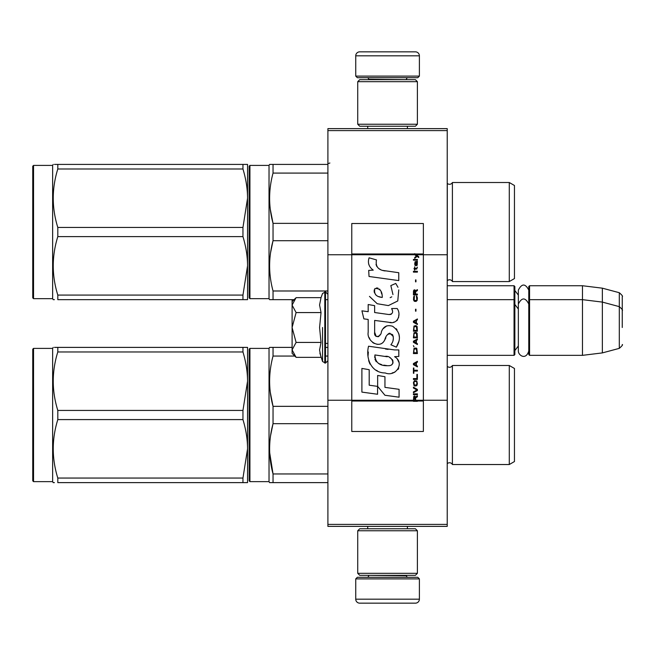 <?xml version="1.0" encoding="UTF-8"?>
<svg xmlns="http://www.w3.org/2000/svg" width="655" height="655" viewBox="0 0 655 655"><rect width="100%" height="100%" fill="white"/><g stroke="black" fill="none" stroke-linecap="round" stroke-linejoin="round"><path stroke-width="0.98" d="M447.226 128.617L447.226 130.599L327.901 130.599L447.226 130.599L447.226 254.746L423.367 254.746L423.367 223.527L351.768 223.527L351.768 254.746L327.901 254.746L327.901 128.617L447.226 128.617M447.226 524.401L327.901 524.401L327.901 526.383L447.226 526.383L447.226 254.746M447.226 400.254L423.367 400.254L423.367 254.746L414.697 254.746L416.465 255.999L414.689 257.521L414.689 258.357L417.055 256.416L418.75 257.521L418.75 256.695L414.689 253.681L414.689 254.746L351.768 254.746L351.768 400.254L327.901 400.254L327.901 254.746M327.901 524.401L327.901 400.254M419.388 76.111L417.792 77.699L357.335 77.699L355.739 76.111L419.388 76.111L419.388 55.822A3.979 3.979 -137.2 0 0 415.409 51.843L401.482 51.843M407.41 128.617L407.41 126.227M367.717 128.617L367.717 126.227M368.667 79.689L368.667 79.288A1.588 1.588 137.8 0 0 367.078 77.699M406.46 79.689L368.667 79.288M408.049 77.699A1.588 1.588 -137.8 0 0 406.46 79.288M355.739 76.111L355.739 55.822L419.388 55.822M373.645 51.843L359.718 51.843A3.979 3.979 137.2 0 0 355.739 55.822M359.718 51.843L415.409 51.843M355.739 578.889L357.335 577.301L417.792 577.301L419.388 578.889L355.739 578.889L355.739 599.178A3.979 3.979 42.8 0 0 359.718 603.157L373.645 603.157M367.717 526.383L367.717 528.773M407.41 526.383L407.41 528.773M406.46 575.311L406.46 575.712A1.588 1.588 -42.2 0 0 408.049 577.301M368.667 575.311L406.46 575.712M367.078 577.301A1.588 1.588 42.2 0 0 368.667 575.712M419.388 578.889L419.388 599.178L355.739 599.178M401.482 603.157L415.409 603.157A3.979 3.979 -42.8 0 0 419.388 599.178M415.409 603.157L359.718 603.157M357.728 124.237L359.718 126.227L415.409 126.227L417.399 124.237L357.728 124.237L357.728 81.678L359.718 79.689L415.409 79.689L417.399 81.678L357.728 81.678M407.647 81.678L367.48 81.678M417.399 81.678L417.399 124.237M357.728 573.322L359.718 575.311L415.409 575.311L417.399 573.322L357.728 573.322L357.728 530.763L359.718 528.773L415.409 528.773L417.399 530.763L357.728 530.763M407.647 530.763L367.48 530.763M417.399 530.763L417.399 573.322M447.226 355.346L514.052 355.346L514.052 285.736L447.226 285.736M514.052 355.346L514.855 354.552L514.855 286.53L514.052 285.736M529.567 355.346L528.773 354.552L528.773 286.53L529.567 285.736L582.475 285.736L582.475 355.346L529.567 355.346L529.567 285.736M602.363 288.175L619.303 292.711L619.303 348.362L602.363 352.906L602.363 288.175L582.475 285.736M622.25 313.581L622.25 313.573C622.25 291.622 622.25 291.622 622.25 313.581L622.25 327.5C622.25 305.549 622.25 305.549 622.25 327.5C622.25 349.451 622.25 349.451 622.25 327.5M292.097 332.601L292.097 335.974M292.097 299.654L292.097 301.644L295.503 298.238M295.511 356.77L292.097 353.356L292.097 349.893L296.093 357.352L321.032 357.352L319.575 350.048L321.032 342.426L319.575 327.5L321.032 312.574L319.575 304.952L321.032 297.648L296.093 297.648L292.097 305.107L292.097 349.893L296.101 342.426L292.097 327.5L296.101 312.574L321.032 312.574M322.555 327.5L322.555 361.527L322.555 327.5M319.869 353.11L322.555 361.527L325.51 363.099L327.901 360.717M319.575 350.114L319.575 349.664L319.575 350.114M319.575 304.886L319.575 305.336L319.575 304.886M296.101 312.574L292.097 305.107L292.097 301.644M321.032 342.426L296.101 342.426M528.773 350.99C525.834 360.717 518.187 355.182 518.351 350.99L518.351 290.091C521.822 283.369 525.302 283.369 528.773 290.091M447.226 280.758L447.291 280.7A3.185 3.185 0 0 1 452.4 281.56L509.279 281.56L514.453 278.572L514.453 185.496L509.279 182.508L452.4 182.508A3.185 3.185 0 0 1 447.291 183.367L447.226 183.31M249.137 232.034L249.137 166.206L249.932 165.404L249.932 298.664L249.137 297.869L249.137 232.034M509.279 281.56L509.279 182.508M452.4 281.56L452.4 182.508M327.901 223.363L273.045 223.363C268.485 206.603 268.485 189.844 273.045 173.084L273.045 164.413L269.598 164.413L269.025 165.404L249.932 165.404M327.901 240.704L273.045 240.704L273.045 223.363L270.286 209.248M249.137 167.197L249.137 297.869M249.137 291.704L249.137 172.371L249.137 291.704M270.564 299.654L269.598 299.654L269.025 298.664L249.932 298.664M269.025 298.664L269.025 165.404M270.564 164.413L327.901 164.413M272.93 241.163L270.572 252.691M269.688 194.33L269.598 198.228M269.598 299.654L273.045 299.654L273.045 290.984C268.485 274.224 268.485 257.464 273.045 240.704M327.901 173.084L273.045 173.084M327.901 290.984L273.045 290.984M327.901 299.654L325.51 299.654M294.087 299.654L273.045 299.654M246.37 299.654L242.956 299.654L247.549 299.654L247.549 198.228L247.549 265.848C247.533 256.473 246.002 246.73 242.956 236.619L57.804 236.619C51.737 256.105 51.737 275.591 57.804 295.077L57.804 299.654C51.737 299.654 51.737 299.654 57.804 299.654L242.956 299.654L242.956 295.077L57.804 295.077M247.549 198.228L247.549 164.413L242.956 164.413L242.956 168.99C246.002 179.11 247.533 188.853 247.549 198.228L242.956 227.457L242.956 236.619M33.544 165.404L32.75 166.206L32.75 297.869L33.544 298.664L33.544 165.404L52.637 165.404L53.211 164.413M247.549 164.413L57.804 164.413C51.737 164.413 51.737 164.413 57.804 164.413L57.804 168.99L242.956 168.99M242.956 227.457L57.804 227.457C51.737 207.971 51.737 188.484 57.804 168.99M54.471 164.413L57.787 164.413M247.549 265.848L242.956 295.077M54.406 299.654L53.211 299.654L52.637 298.664L33.544 298.664M57.804 236.619L57.804 227.457M52.637 165.404L52.637 298.664M447.226 463.732L447.291 463.675A3.185 3.185 0 0 1 452.4 464.534L509.279 464.534L514.453 461.546L514.453 368.47L509.279 365.49L452.4 365.49A3.185 3.185 0 0 1 447.291 366.341L447.226 366.284M249.137 415.008L249.137 349.18L249.932 348.386L249.932 481.638L249.137 480.844L249.137 415.008M509.279 464.534L509.279 365.49M452.4 464.534L452.4 365.49M327.901 406.337L273.045 406.337C268.485 389.578 268.485 372.818 273.045 356.058L273.045 347.387L269.598 347.387L269.025 348.386L249.932 348.386M327.901 423.687L273.045 423.687L273.045 406.337L270.286 392.222M249.137 350.179L249.137 480.844M249.137 474.678L249.137 355.346L249.137 474.678M270.564 482.629L269.598 482.629L269.025 481.638L249.932 481.638M269.025 481.638L269.025 348.386M270.564 347.387L292.097 347.387M327.901 347.387L325.51 347.387M272.93 424.137L270.572 435.665M269.688 452.711L273.045 473.958C268.485 457.198 268.485 440.438 273.045 423.687M269.688 377.313L269.598 381.202M269.598 482.629L273.045 482.629L273.045 473.958L327.901 473.958M327.901 356.058L325.51 356.058M294.807 356.058L273.045 356.058M327.901 482.629L273.045 482.629M246.37 482.629L242.956 482.629L247.549 482.629L247.549 381.202L247.549 448.822C247.533 439.448 246.002 429.705 242.956 419.593L57.804 419.593C51.737 439.079 51.737 458.566 57.804 478.052L57.804 482.629C51.737 482.629 51.737 482.629 57.804 482.629L242.956 482.629L242.956 478.052L57.804 478.052M247.549 381.202L247.549 347.387L242.956 347.387L242.956 351.972C246.002 362.084 247.533 371.827 247.549 381.202L242.956 410.431L242.956 419.593M33.544 348.386L32.75 349.18L32.75 480.844L33.544 481.638L33.544 348.386L52.637 348.386L53.211 347.387M247.549 347.387L57.804 347.387C51.737 347.387 51.737 347.387 57.804 347.387L57.804 351.972L242.956 351.972M242.956 410.431L57.804 410.431C51.737 390.945 51.737 371.459 57.804 351.972M54.471 347.387L57.787 347.387M247.549 448.822L242.956 478.052M54.406 482.629L53.211 482.629L52.637 481.638L33.544 481.638M57.804 419.593L57.804 410.431M52.637 348.386L52.637 481.638M415.622 400.254L415.622 397.888L417.399 396.783L417.399 395.808L415.45 397.061L414.689 395.947L413.755 396.504L413.42 401.319L417.399 401.319L417.399 400.254L413.845 400.254L414.353 396.783L415.114 397.61L415.114 400.254M385.222 270.949C378.189 270.056 375.274 266.38 376.486 259.92L369.092 257.808C367.488 262.827 368.871 266.937 373.244 270.138L368.691 270.392L369.035 276.484L398.764 280.586L398.764 272.717L382.463 270.376M395.751 283.435L390.839 285.605L395.751 283.435L397.986 287.291M374.652 332.273L374.652 320.418L388.792 322.268C397.233 325.011 401.703 314.752 397.176 308.513L391.649 308.513C393.565 312.247 392.599 314.244 388.767 314.506L374.635 312.525L374.635 305.648L368.184 304.534L368.184 311.69L361.928 310.838L363.877 318.862L368.184 319.452L368.184 332.273C366.473 341.304 380.44 349.86 384.804 339.716C386.262 334.386 388.865 332.724 392.632 334.738C393.958 338.357 393.377 341.697 390.896 344.767L396.349 347.166C401.425 338.782 400.18 331.823 392.632 326.288C387.179 324.602 383.429 326.452 381.366 331.823C381.3 337.006 373.677 338.676 374.652 332.273L376.232 336.539M394.588 349.926L368.56 346.217C365.498 358.039 371.033 372.973 385.222 372.957C395.767 377.313 405.216 362.935 394.588 356.68L398.813 356.443L398.813 349.926L394.588 349.926M377.648 375.462L377.648 386.385L384.944 395.26L399.075 397.192L399.075 389.316L384.952 387.367L384.952 376.723L377.648 375.462M361.896 392.108L377.575 394.253L377.575 386.376L369.199 385.197L369.199 369.69L361.896 368.429L361.896 392.108M413.42 394.695L417.399 394.695L417.399 393.86L413.42 393.86L413.42 394.695M413.42 392.746L417.399 390.527L417.399 389.414L413.42 387.187L413.42 388.022L416.891 389.971L413.42 391.919L413.42 392.746M413.42 382.741L414.009 385.664L414.771 386.082L416.801 385.664L417.399 383.855L416.801 380.94L414.353 380.661L413.42 382.741M413.42 378.574L413.42 379.409L417.399 379.409L417.399 374.406L416.891 374.406L416.891 378.574L413.42 378.574M417.399 362.174L417.399 361.339L413.42 363.566L413.42 364.679L417.399 366.898L417.399 366.063L416.383 365.506L416.383 362.731L417.399 362.174M416.801 348.419L416.04 348.002L414.009 348.419L413.42 353.561L417.399 353.561L416.801 348.419M414.009 346.888L413.42 345.635L414.009 346.888M413.42 342.303L417.399 344.522L417.399 343.687L416.383 343.138L416.383 340.354L417.399 339.798L417.399 338.962L413.42 341.19L413.42 342.303M417.145 333.264L416.04 332.298L414.009 332.715L413.42 337.857L417.399 337.857L417.145 333.264M417.145 326.599L416.04 325.625L414.009 326.043L413.42 331.184L417.399 331.184L417.145 326.599M415.958 311.174L415.958 309.226L415.532 309.226L415.532 311.174L415.958 311.174M413.42 272.12L417.399 272.12L417.399 271.285L413.42 271.285L413.42 272.12M417.309 262.802L417.399 261.279L415.114 261.697L414.689 264.055L415.196 265.725L415.196 262.393L415.622 262.254L415.704 264.612L416.383 265.725L417.227 265.169L417.309 262.802M413.845 368.012L413.42 368.012L413.42 373.293L413.845 373.293L413.845 371.066L417.399 371.066L417.399 370.239L413.845 370.239L413.845 368.012M417.399 318.952L413.42 321.179L413.42 322.285L417.399 324.512L417.399 323.676L416.383 323.12L416.383 320.344L417.399 319.787L417.399 318.952M416.719 269.058L417.399 267.117L416.547 268.362L415.024 268.362L414.689 266.839L414.689 268.362L414.009 268.362L414.689 270.171L415.024 269.058L416.719 269.058M416.801 296.158L416.383 296.019L416.801 299.777L416.04 300.604L414.181 300.195L414.435 296.019L413.673 296.715L413.502 299.916L414.353 301.3L416.04 301.439L417.145 300.473L417.399 297.968L416.801 296.158M417.399 294.079L415.622 294.079L415.622 291.712L417.399 290.599L417.399 289.633L415.45 290.877L414.942 289.903L414.099 289.903L413.502 290.877L413.42 294.914L417.399 294.914L417.399 294.079M415.958 281.846L415.958 279.898L415.532 279.898L415.532 281.846L415.958 281.846M417.399 260.166L417.399 259.47L413.42 259.47L413.42 260.166L417.399 260.166M413.42 401.196L417.399 401.196M380.719 269.721L379.237 268.796M376.846 266.544L376.027 264.464M368.65 263.949L369.019 264.964M390.839 285.605L392.959 294.553M391.755 296.83L390.159 297.673M369.469 296.387L377.198 303.715L388.39 305.582L397.773 300.956L398.764 289.895M396.349 347.166L398.969 341.157M399.272 336.555L398.92 333.985M396.995 329.686L396.218 328.712M386.802 325.854L382.995 328.81M380.015 334.77L379.122 336.097M378.721 336.441L377.878 336.801M384.133 341.108L385.877 337.808M387.4 334.811L387.842 334.222M388.571 333.608L389.537 333.231M389.856 333.19L393.295 336.523M393.352 338.553L393.016 340.518M369.199 337.62L369.952 339.29M372.687 342.516L374.3 343.474M376.895 344.243L378.115 344.35M381.054 343.859L382.79 342.745M391.649 308.513L392.525 310.879M391.215 314.277L389.684 314.547M389.889 322.383L391.15 322.44M393.246 322.342L394.801 321.9M396.562 320.885L397.577 319.886M398.551 317.65L398.879 314.556M388.104 349.385L385.525 349.033M392.181 372.941L394.818 372.212M398.084 369.461L398.739 368.036M399.247 365.13L399.214 363.861M398.985 362.42L397.331 359.096M368.347 352.005L368.061 355.673M368.626 360.602L369.977 364.123M376.052 370.173L377.583 370.976M413.845 400.254L351.768 400.254L351.768 431.473L423.367 431.473L423.367 400.254L417.399 400.254M381.259 297.288L378.86 296.617M375.741 294.881L374.242 292.13M374.193 291.843L374.234 289.87M376.584 287.905L378.017 288.151M379.564 289.092L380.661 290.795M381.202 292.171L381.693 293.948M385.222 356.369C391.846 355.051 396.914 366.104 387.981 365.695C379.54 366.022 375.184 362.444 374.922 354.944L387.244 356.77M389.921 357.753L390.609 358.154M392.345 359.595L392.935 360.856M393.049 361.887L392.975 362.51M392.935 363.214L391.69 364.835M389.438 365.686L388.923 365.719M386.696 365.564L383.789 365.146M381.75 364.688L378.565 363.492M376.257 361.724L374.938 359.194M374.758 357.679L374.816 355.984M415.917 254.746L415.164 253.984L423.367 253.984M382.242 297.435C376.126 296.871 373.677 293.907 374.906 288.544C379.925 288.233 382.373 291.197 382.242 297.435M413.927 382.741L414.435 381.488L416.383 381.488L416.891 382.741L416.637 384.829L414.435 385.107L413.927 382.741M416.04 362.87L416.04 365.367L413.755 364.123L416.04 362.87M413.927 350.22L414.435 348.976L416.383 348.976L416.891 352.726L413.927 352.726L413.927 350.22M416.04 340.494L416.04 342.999L413.755 341.746L416.04 340.494M413.927 334.517L414.435 333.264L416.383 333.264L416.891 337.022L413.927 337.022L413.927 334.517M413.927 327.844L414.435 326.599L416.383 326.599L416.891 330.349L413.927 330.349L413.927 327.844M416.465 262.254L417.055 263.498L416.719 265.029L415.958 263.777L415.958 262.254L416.465 262.254M416.04 320.483L416.04 322.981L413.755 321.736L416.04 320.483M415.114 294.079L413.845 294.079L414.353 290.599L415.024 291.017L415.114 294.079M414.689 254.115L415.164 254.115L414.689 253.804M321.032 297.648L322.555 293.473L325.51 291.901L325.51 363.099M324.798 291.901L324.798 363.099M447.291 280.7L447.291 183.367M447.291 463.675L447.291 366.341M417.399 400.885L413.42 400.885M414.689 253.984L351.768 253.984M413.42 401.016L351.768 401.016M423.367 401.016L417.399 401.016M518.351 295.11L514.855 290.509M619.303 292.711C622.078 295.184 623.061 296.461 622.25 296.559M325.51 343.408L327.901 343.408M447.226 299.654L514.052 299.654L514.855 300.448M518.351 345.971L514.855 350.572M518.351 309.029L514.855 304.428M528.773 300.448L529.567 299.654L582.475 299.654L602.363 302.094L619.303 306.638C622.078 309.103 623.061 310.38 622.25 310.478M602.363 352.906L582.475 355.346M619.303 348.362C622.078 345.897 623.061 344.62 622.25 344.522M325.51 291.901L327.901 294.283M528.773 304.01C525.302 297.288 521.822 297.288 518.351 304.01M329.883 163.021L328.695 163.422"/></g></svg>
